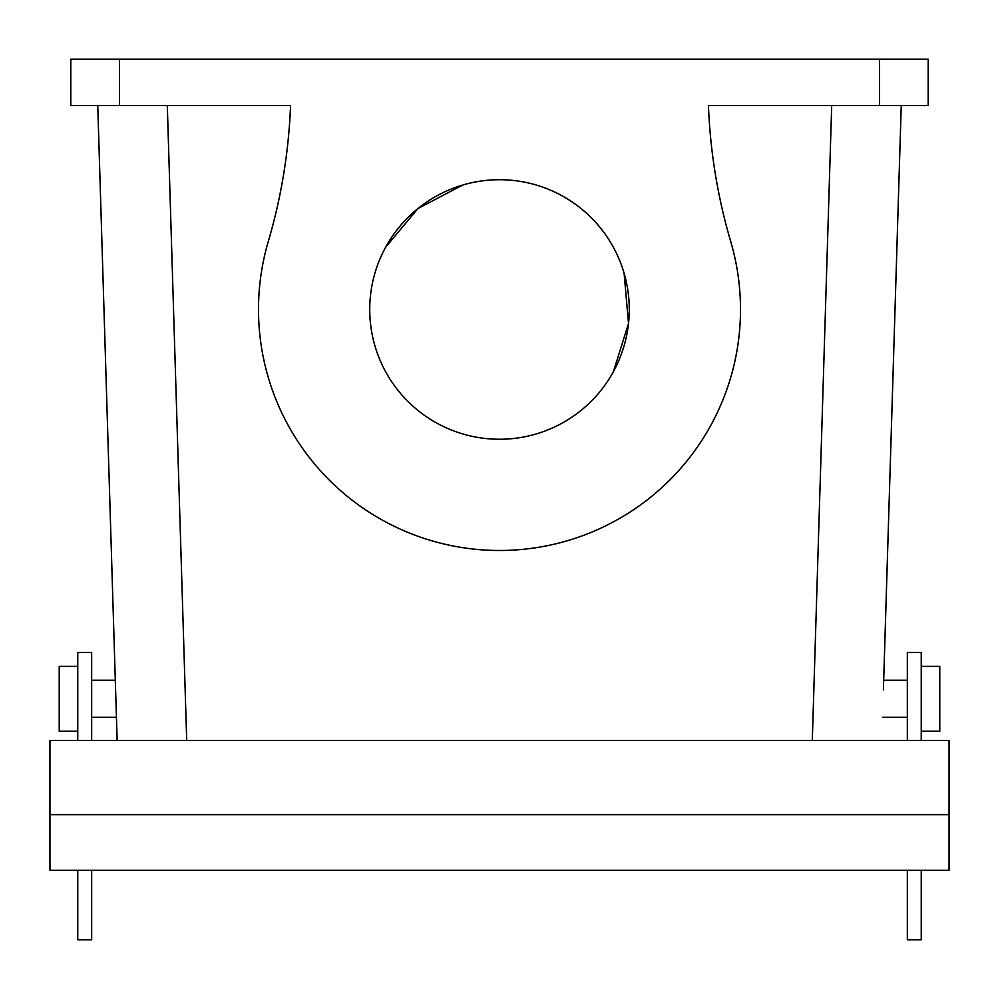 <?xml version="1.0" encoding="UTF-8"?>
<svg xmlns="http://www.w3.org/2000/svg" width="999" height="999" viewBox="0 0 999 999"><rect width="100%" height="100%" fill="white"/><g stroke="black" fill="none" stroke-linecap="round" stroke-linejoin="round"><path stroke-width="1.5" d="M119.468 105.569L290.547 105.569C288.761 151.773 281.343 197.065 268.306 241.433A240.996 240.996 0 0 0 431.443 540.671A240.996 240.996 0 0 0 730.694 241.433C717.657 197.065 710.239 151.773 708.453 105.569L879.532 105.569L879.532 59.216L70.804 59.216L70.804 105.569L119.468 105.569L119.468 59.216M879.532 105.569L928.196 105.569L928.196 59.216L879.532 59.216M613.386 371.703A129.77 129.77 0 0 1 437.287 423.364A129.77 129.77 0 0 1 385.614 247.265A129.77 129.77 0 0 1 561.713 195.604A129.77 129.77 0 0 1 613.386 371.703L628.508 323.526L624.1 273.227M117.145 740.496L97.752 105.569M907.342 680.244L883.69 680.244L901.248 105.569L883.391 689.897M385.614 247.265L417.994 208.516L462.699 185.04M91.658 740.496L91.658 652.434L77.76 652.434L77.76 740.496M77.76 870.266L77.76 939.784L91.658 939.784L91.658 870.266M921.24 870.266L921.24 939.784L907.342 939.784L907.342 870.266M907.342 740.496L907.342 652.434L921.24 652.434L921.24 740.496M77.76 884.165L77.76 911.975M921.24 680.244L921.24 708.054M49.95 814.647L49.95 870.266L949.05 870.266L949.05 814.647L49.95 814.647L49.95 740.496L949.05 740.496L949.05 814.647M77.76 666.345L59.216 666.345L59.216 731.231L77.76 731.231M921.24 666.345L939.784 666.345L939.784 731.231L921.24 731.231M167.308 105.569L186.701 740.496M831.692 105.569L812.299 740.496M91.658 680.244L115.31 680.244M91.658 717.319L116.446 717.319M882.554 717.319L907.342 717.319"/></g></svg>
